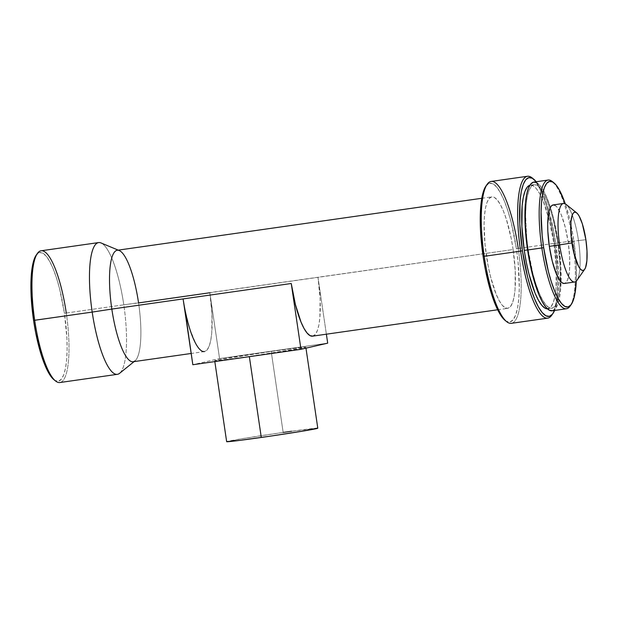 <?xml version="1.0" encoding="UTF-8"?>
<svg xmlns="http://www.w3.org/2000/svg" width="618" height="618" viewBox="0 0 618 618"><rect width="100%" height="100%" fill="white"/><g stroke="black" fill="none" stroke-linecap="round" stroke-linejoin="round"><path stroke-width="0.46" stroke-dasharray="3.09 2.32" d="M249.324 356.462L221.244 360.186L215.203 360.734L216.022 360.248L271.202 351.426A46.064 0.919 171.6 0 1 305.833 347.216A46.064 0.919 171.6 0 1 249.324 356.462A46.064 0.919 171.6 0 1 214.693 360.673A46.064 0.919 171.6 0 1 271.202 351.426L299.274 347.702L305.323 347.154L304.504 347.64L249.324 356.462M317.791 428.212A46.064 0.919 -8.4 0 0 283.16 432.43L271.202 351.426L283.16 432.43A46.064 0.919 -8.4 0 0 226.651 441.677M563.469 203.453A39.668 9.633 -98.1 0 1 578.487 240.556L585.887 239.714L578.487 240.556A39.668 9.633 81.9 0 0 566.034 204.357M554.902 205.292L557.003 207.115L561.314 214.917L565.231 227.177L568.166 242.024A39.668 9.633 81.9 0 1 564.35 283.461L566.266 282.248L567.703 279.614L569.502 270.406L569.665 257.204L568.166 242.024L578.487 240.556L568.166 242.024A39.668 9.633 81.9 0 0 553.149 204.921M553.11 182.248A65.006 15.782 -98.1 0 1 572.708 240.85L573.813 240.726L571.72 228.544L569.124 216.964L565.269 203.84A63.469 15.411 -98.1 0 1 573.813 240.726L572.708 240.85A65.006 15.782 81.9 0 0 552.299 181.537M552.222 310.784L555.343 308.799L557.699 304.473L559.483 297.922L560.642 289.386L560.912 267.756L558.448 242.882L572.708 240.85L558.448 242.882A65.006 15.782 81.9 0 0 550.437 207.339A65.006 15.782 81.9 0 0 533.844 182.086M527.579 249.935L528.197 249.85A62.441 15.164 -98.1 0 1 534.207 184.612A62.441 15.164 -98.1 0 1 549.966 208.328A62.441 15.164 -98.1 0 1 557.845 243.021L553.913 243.585A62.441 15.164 81.9 0 0 548.189 216.053A62.441 15.164 81.9 0 0 530.275 185.176A62.441 15.164 81.9 0 0 529.85 185.261L533.033 185.755L536.331 188.629L539.738 193.751L543.122 200.912L549.294 220.209L553.913 243.585L557.845 243.021A62.441 15.164 -98.1 0 1 560.341 281.082A62.441 15.164 -98.1 0 1 551.835 308.258A62.441 15.164 -98.1 0 1 528.197 249.85L527.579 249.935M536.231 181.738A70.12 17.026 -98.1 0 1 555.736 243.168L554.624 243.291A71.657 17.397 81.9 0 0 532.129 177.907M532.932 178.61A71.657 17.397 -98.1 0 1 554.624 243.291L518.247 248.475A71.657 17.397 81.9 0 0 491.125 181.453M505.207 320.479L506.559 321.375L510.005 321.955L513.056 319.877L515.597 315.211L517.529 308.143L518.772 298.934L519.298 287.949L518.085 262.372L516.409 248.768L518.247 248.475L516.409 248.768A70.12 17.026 81.9 0 0 485.964 185.995M312.561 336.161A56.3 13.673 81.9 0 0 317.984 277.351L513.125 249.525A56.3 13.673 -98.1 0 1 507.71 308.343A56.3 13.673 -98.1 0 1 486.397 255.674L483.075 256.153L486.397 255.674A56.3 13.673 -98.1 0 1 491.812 196.864A56.3 13.673 -98.1 0 1 513.125 249.525L123.793 304.821A66.535 16.153 81.9 0 0 100.989 242.936M98.602 242.58A66.535 16.153 -98.1 0 1 123.793 304.821L66.28 313.017A66.535 16.153 81.9 0 0 41.089 250.784M54.06 379.792L55.311 380.618L58.501 381.159L61.329 379.228L63.685 374.902L65.477 368.351L66.636 359.815L67.115 349.634L66.898 338.185L64.442 313.311L66.28 313.017L64.442 313.311A65.006 15.782 81.9 0 0 36.215 255.118M133.14 361.739A56.3 13.673 81.9 0 0 138.563 302.928A56.3 13.673 81.9 0 0 117.25 250.267M312.584 336.161L315.288 334.438L317.328 330.692L318.88 325.014L319.885 317.629L320.109 298.896L317.984 277.351L209.842 292.762L219.56 358.579L327.702 343.16L219.56 358.579L192.824 364.728L219.56 358.579L209.842 292.762A56.3 13.673 -98.1 0 1 204.419 351.58L191.163 353.473M53.975 379.73A65.006 15.782 81.9 0 0 64.442 313.311L59.629 288.977L56.562 278.193L53.202 268.892L49.687 261.429L46.141 256.107L42.704 253.11L39.513 252.569L36.246 255.064M59.869 382.527A66.535 16.153 81.9 0 0 66.28 313.017A66.535 16.153 -98.1 0 1 55.574 381.005M66.28 313.017L123.793 304.821A66.535 16.153 -98.1 0 1 117.381 374.33M119.575 373.326A66.535 16.153 81.9 0 0 123.793 304.821L138.563 302.928A56.3 13.673 -98.1 0 1 134.994 360.889L134.114 361.6M505.122 320.418A70.12 17.026 81.9 0 0 516.409 248.768L511.225 222.519L507.911 210.885L504.288 200.85L500.495 192.808L496.671 187.061L492.963 183.832L489.518 183.245L486.003 185.941M513.125 249.525L515.257 271.07L515.026 289.803L514.029 297.196L512.476 302.874L510.437 306.621L507.988 308.289L505.223 307.818L502.241 305.23L499.174 300.611L496.123 294.153L490.561 276.756L488.259 266.482L485.045 244.751L484.079 224.218L484.497 215.404L485.501 208.011L487.046 202.333L489.085 198.587L491.542 196.918L494.307 197.381L497.281 199.977L500.348 204.589L503.4 211.047L506.304 219.104L511.271 238.718L513.125 249.525M511.349 323.33A71.657 17.397 81.9 0 0 518.247 248.475A71.657 17.397 -98.1 0 1 506.714 321.692M518.247 248.475L554.624 243.291A71.657 17.397 -98.1 0 1 552.291 314.377M551.712 315.273A71.657 17.397 81.9 0 0 554.624 243.291L555.736 243.168A70.12 17.026 -98.1 0 1 554.585 310.445L556.849 302.534L558.1 293.326L558.618 282.341L558.386 269.996L555.736 243.168L553.419 229.711L547.239 205.276L543.616 195.242L539.823 187.2L535.991 181.453M547.903 308.815A62.441 15.164 81.9 0 1 547.463 308.853L550.924 306.907L553.187 302.75L554.902 296.455L556.015 288.258L556.27 267.478L553.913 243.585A62.441 15.164 81.9 0 1 556.478 274.16A62.441 15.164 81.9 0 1 547.903 308.815L551.835 308.258M552.191 310.792A65.006 15.782 81.9 0 0 561.067 281.901A65.006 15.782 81.9 0 0 558.448 242.882L553.643 218.548L550.576 207.764L547.216 198.463L543.701 191.001L540.155 185.678L536.718 182.681M557.845 243.021L560.209 266.922L559.954 287.694L558.842 295.891L557.119 302.194L554.856 306.343L552.137 308.197L549.07 307.679L545.771 304.805L542.365 299.684L538.989 292.523L535.76 283.585L532.809 273.226L528.197 249.85L526.698 237.729L525.624 214.956L526.088 205.176L527.2 196.98L528.923 190.676L531.179 186.528L533.898 184.674L536.965 185.191L540.263 188.065L543.67 193.187L547.054 200.348L550.275 209.286L553.226 219.645L557.845 243.021M570.066 306.149A65.006 15.782 81.9 0 0 572.708 240.85A65.006 15.782 -98.1 0 1 570.646 305.246M573.813 240.726A63.469 15.411 -98.1 0 1 576.285 281.113L576.215 265.014L573.813 240.726M576.88 280.402A39.668 9.633 81.9 0 0 578.487 240.556A39.668 9.633 -98.1 0 1 574.67 281.993M209.842 292.762L211.966 314.307L211.742 333.04L210.738 340.433L209.185 346.111L207.146 349.858L204.697 351.526L201.931 351.055L198.957 348.467L195.883 343.855L189.927 329.34L184.967 309.718M317.984 277.351L326.374 334.191L317.984 277.351M291.58 431.248L317.745 428.266M227.169 441.731L241.514 438.788L283.16 432.43M305.833 347.216L305.972 348.158M530.275 185.176L534.207 184.612M118.223 250.128L119.266 250.56M481.77 198.293L491.812 196.864M497.66 309.772L507.71 308.343M214.693 360.673L214.825 361.592"/><path stroke-width="0.93" d="M214.825 361.592L226.651 441.677A46.064 0.919 -8.4 0 0 261.29 437.459L249.355 356.671L261.29 437.459A46.064 0.919 -8.4 0 0 317.791 428.212L305.972 348.158M576.648 212.855L566.034 204.357A39.668 9.633 81.9 0 0 559.653 244.89L571.913 242.928A29.432 7.146 -98.1 0 1 576.648 212.855A29.432 7.146 -98.1 0 1 585.887 239.714A29.432 7.146 -98.1 0 1 584.698 269.278A29.432 7.146 -98.1 0 1 571.913 242.928L559.653 244.89A39.668 9.633 -98.1 0 1 563.469 203.453L553.149 204.921A39.668 9.633 81.9 0 0 549.332 246.358L559.653 244.89L549.332 246.358L552.268 261.205L556.185 273.465L560.495 281.267L562.596 283.098L564.543 283.43M553.898 182.812L552.299 181.537A65.006 15.782 81.9 0 0 541.839 247.957L543.678 247.663A63.469 15.411 -98.1 0 1 553.898 182.812A63.469 15.411 -98.1 0 1 565.269 203.84L559.414 190.074L555.953 184.867L552.6 181.947L549.479 181.422L546.714 183.299L544.419 187.524L542.666 193.921L541.538 202.256L541.067 212.198L542.164 235.35L543.678 247.663L541.839 247.957A65.006 15.782 -98.1 0 1 548.096 180.047A65.006 15.782 -98.1 0 1 553.11 182.248M548.096 180.047L533.844 182.086A65.006 15.782 81.9 0 0 527.587 249.989L541.839 247.957L527.587 249.989L532.392 274.322L538.819 294.407L542.341 301.87L545.887 307.192L549.317 310.19L552.515 310.73M529.85 185.261A62.441 15.164 81.9 0 0 524.265 250.406L527.579 249.935L524.265 250.406L526.327 262.387L528.877 273.782L535.049 293.079L538.433 300.248L541.839 305.362L545.138 308.235L548.205 308.761M533.72 179.181L532.129 177.907A71.657 17.397 81.9 0 0 520.603 251.124L522.442 250.823A70.12 17.026 -98.1 0 1 533.72 179.181A70.12 17.026 -98.1 0 1 536.231 181.738L532.291 178.223L528.846 177.636L525.794 179.722L523.253 184.388L521.322 191.456L520.07 200.665L519.784 223.994L522.442 250.823L520.603 251.124A71.657 17.397 -98.1 0 1 527.502 176.269A71.657 17.397 -98.1 0 1 532.932 178.61M527.502 176.269L491.125 181.453A71.657 17.397 81.9 0 0 484.226 256.308L520.603 251.124L484.226 256.308A71.657 17.397 -98.1 0 1 487.131 184.326A71.657 17.397 -98.1 0 1 518.247 248.475M487.131 184.326L485.964 185.995A70.12 17.026 81.9 0 0 483.114 256.431L484.226 256.308L483.114 256.431L485.431 269.888L491.611 294.322L495.234 304.35L499.027 312.399L502.851 318.146L505.207 320.479M118.223 250.128L100.989 242.936A66.535 16.153 81.9 0 0 92.198 312.09L111.827 309.077A56.3 13.673 -98.1 0 1 119.266 250.56A56.3 13.673 -98.1 0 1 138.563 302.928L209.842 292.762M37.389 253.45L36.215 255.118A65.006 15.782 81.9 0 0 33.573 320.418L92.198 312.09A66.535 16.153 -98.1 0 1 98.602 242.58L41.089 250.784A66.535 16.153 81.9 0 0 34.685 320.286A66.535 16.153 -98.1 0 1 37.389 253.45A66.535 16.153 -98.1 0 1 66.28 313.017M481.77 198.293L117.25 250.267A56.3 13.673 81.9 0 0 111.827 309.077L291.248 283.5A56.3 13.673 81.9 0 0 312.561 336.161L497.66 309.772M204.419 351.58A56.3 13.673 -98.1 0 1 183.106 298.919L111.827 309.077A56.3 13.673 81.9 0 0 133.14 361.739L191.163 353.473M36.686 254.5L34.33 258.826L32.538 265.377L31.379 273.913L31.116 295.543L33.573 320.418L35.72 332.893L41.452 355.535L44.805 364.836L48.328 372.299L51.873 377.621L54.06 379.792M55.574 381.005A66.535 16.153 -98.1 0 1 34.685 320.286L33.573 320.418A65.006 15.782 81.9 0 0 53.975 379.73L55.574 381.005M34.685 320.286A66.535 16.153 81.9 0 0 59.869 382.527L117.381 374.33A66.535 16.153 -98.1 0 1 92.198 312.09L34.685 320.286M134.994 360.889A56.3 13.673 -98.1 0 1 111.827 309.077L92.198 312.09A66.535 16.153 81.9 0 0 119.575 373.326L134.114 361.6M486.003 185.941L483.933 189.989L481.994 197.065L480.75 206.265L480.232 217.258L480.464 229.602L483.114 256.431A70.12 17.026 81.9 0 0 505.122 320.418L506.714 321.692A71.657 17.397 -98.1 0 1 484.226 256.308A71.657 17.397 81.9 0 0 511.349 323.33L547.726 318.146A71.657 17.397 -98.1 0 1 520.603 251.124A71.657 17.397 81.9 0 0 551.712 315.273L552.886 313.604A70.12 17.026 -98.1 0 1 522.442 250.823L527.625 277.08L530.932 288.714L534.555 298.749L538.355 306.791L542.179 312.538L545.887 315.767L549.325 316.354L552.376 314.268L554.585 310.445A70.12 17.026 -98.1 0 1 552.886 313.604M552.291 314.377A71.657 17.397 -98.1 0 1 547.726 318.146M529.966 185.23L527.247 187.084L524.983 191.24L523.268 197.536L522.156 205.732L521.901 226.512L524.265 250.406A62.441 15.164 81.9 0 0 547.463 308.853M536.718 182.681L533.527 182.14L530.7 184.071L528.344 188.397L526.551 194.948L525.393 203.484L525.13 225.114L527.587 249.989A65.006 15.782 81.9 0 0 552.191 310.792L566.451 308.753A65.006 15.782 -98.1 0 1 541.839 247.957A65.006 15.782 81.9 0 0 570.066 306.149L571.241 304.481A63.469 15.411 -98.1 0 1 543.678 247.663L548.375 271.418L551.372 281.955L554.647 291.032L558.085 298.316L561.546 303.515L564.898 306.435L568.019 306.968L570.777 305.083L573.079 300.866L574.825 294.462L576.285 281.113A63.469 15.411 -98.1 0 1 571.241 304.481M570.646 305.246A65.006 15.782 -98.1 0 1 566.451 308.753M554.902 205.292L552.955 204.96L551.225 206.134L549.788 208.776L548.699 212.777L547.702 224.195L547.834 231.178L549.332 246.358A39.668 9.633 81.9 0 0 564.35 283.461L574.67 281.993A39.668 9.633 -98.1 0 1 559.653 244.89A39.668 9.633 81.9 0 0 576.88 280.402L584.698 269.278M585.887 239.714L587 250.978L586.884 260.765L585.547 267.594L584.481 269.556L583.199 270.429L581.754 270.182L580.202 268.83L578.595 266.42L574.091 253.944L571.21 237.219L570.924 221.87L572.26 215.041L573.326 213.086L574.601 212.213L576.053 212.453L577.606 213.813L579.213 216.223L582.326 223.809L585.887 239.714M184.967 309.718L192.824 364.728L300.966 349.309L327.702 343.16L300.966 349.309L291.248 283.5L295.412 304.574L300.981 321.978L304.025 328.436L307.1 333.048L310.074 335.644L312.839 336.107M326.374 334.191L327.702 343.16L326.374 334.191M291.248 283.5L183.106 298.919L192.824 364.728L300.966 349.309L291.248 283.5M283.16 432.43L291.58 431.248M317.281 428.15L302.928 431.101L270.128 436.184L238.548 440.541L226.698 441.623"/></g></svg>

